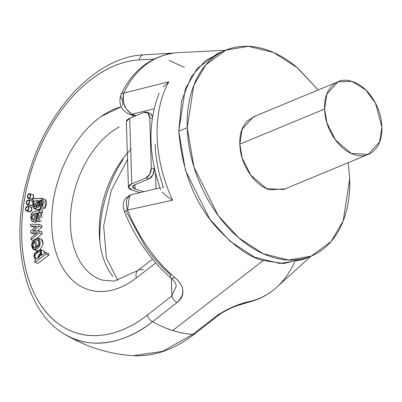 <?xml version="1.0" encoding="UTF-8"?>
<svg xmlns="http://www.w3.org/2000/svg" width="402" height="402" viewBox="0 0 402 402"><rect width="100%" height="100%" fill="white"/><g stroke="black" fill="none" stroke-linecap="round" stroke-linejoin="round"><path stroke-width="0.6" d="M121.329 106.716L101.274 116.424C91.44 123.324 82.646 132.66 74.903 144.429C67.159 156.197 61.255 169.197 57.184 183.433C53.114 197.663 51.295 211.673 51.727 225.467C52.159 239.255 54.803 251.421 59.652 261.958C64.501 272.491 71.064 280.325 79.335 285.45C87.611 290.581 96.756 292.48 106.766 291.159C116.776 289.832 126.635 285.415 136.343 277.908L155.725 262.913L136.343 277.908A13.216 7.402 -127.7 0 1 137.851 270.506A13.216 7.402 -127.7 0 1 143.338 269.953M176.161 286.284L171.86 295.937L171.302 278.3L171.86 295.937L147.298 315.118C132.926 326.329 118.319 332.951 103.47 334.992C88.616 337.027 75.048 334.263 62.762 326.705C50.476 319.148 40.728 307.565 33.527 291.963C26.321 276.36 22.396 258.335 21.753 237.889C21.115 217.442 23.818 196.673 29.869 175.573C35.919 154.479 44.692 135.223 56.195 117.801C67.697 100.384 80.747 86.586 95.344 76.42C109.937 66.25 124.58 60.747 139.278 59.913L154.112 59.074L139.278 59.913A6.608 4.904 -93.2 0 1 143.685 54.833A6.608 4.904 -93.2 0 1 144.152 54.828M42.039 198.402L45.049 199.347L45.426 207.708L42.416 206.764L45.426 207.708L43.305 209.115L40.295 208.171L41.416 200.322L39.697 200.312L39.044 206.809L34.165 208.794L33.713 200.583L32.743 200.653L33.004 198.804L42.039 198.402L42.416 206.764L43.647 202.231L42.758 198.834L37.868 198.432L33.004 198.804L32.743 200.653L33.451 200.879L32.743 200.653L33.713 200.583L32.095 206.301L35.25 208.945L39.431 206.206L40.336 203.105L39.697 200.312L42.496 202.166L40.295 208.171L42.416 206.764L40.295 208.171L43.305 209.115L45.426 207.708L46.657 203.176L45.768 199.779M36.657 209.578L38.26 209.889L41.436 208.527M42.069 233.879L42.004 231.869L38.999 230.924L39.059 232.929L30.979 239.793L39.059 232.929L38.999 230.924L32.627 231.24L34.009 230.22L32.627 231.24L38.999 230.924L42.004 231.869L42.069 233.879L39.059 232.929L42.069 233.879L37.064 238.125L42.069 233.879M36.049 238.989L36.909 238.26L36.049 238.989M33.773 233.884L35.884 233.808L33.773 233.884L30.768 232.939L30.703 230.969L30.768 232.939L35.617 232.758L36.743 233.115L35.617 232.758L30.768 232.939L33.773 233.884M33.562 227.055L35.728 227.05L33.562 227.055L30.552 226.11L33.562 227.055M37.019 231.17L34.009 230.22L37.019 231.17L41.863 227.336L41.803 225.336L38.793 224.391L30.492 224.241L38.793 224.391L38.853 226.391L38.793 224.391L41.803 225.336L41.863 227.336L38.853 226.391L34.009 230.22L38.853 226.391L41.863 227.336L37.21 231.014M40.245 249.617L43.22 243.863L42.391 240.009L41.094 239.084M39.049 242.863L38.838 241.26L39.049 242.863M28.939 211.713L30.291 211.829L31.914 208.819L30.663 207.06M32.688 201.99L31.487 200.804M29.763 205.457L31.115 205.568L31.954 205.025M30.803 199.186L32.155 199.302L33.778 196.292L32.527 194.533M48.888 255.124L48.486 253.396L45.481 252.451L41.652 255.36L41.391 250.506L37.105 250.466L33.673 255.953L35.662 260.089L35.276 260.004L34.381 253.597L40.225 249.632L41.652 255.36L45.481 252.451L45.878 254.18L45.481 252.451L48.486 253.396L48.888 255.124L45.878 254.18L48.888 255.124L38.009 263.38L34.999 262.436L45.878 254.18L34.999 262.436L34.637 260.868L34.999 262.436L38.009 263.38L48.888 255.124M45.064 252.768L44.401 251.451L42.893 250.471M42.351 212.738L42.481 210.673L39.471 209.728L42.481 210.673L42.351 212.738L41.321 213.372L42.351 212.738L39.341 211.794L42.351 212.738M42.235 217.512L41.321 213.372L38.863 221.929L35.853 220.984L34.482 218.708L34.125 213.573L34.482 218.708L35.693 220.919L37.979 220.145L39.225 216.567L38.311 212.427L41.321 213.372L38.311 212.427L39.341 211.794L38.311 212.427L35.853 220.984M38.698 221.869L40.989 221.09L41.471 220.391M34.652 221.924L35.999 222.467L36.21 221.095L35.999 222.467L31.642 220.979C30.296 216.929 30.713 213.934 32.884 211.995C36.718 211.135 38.914 210.382 39.471 209.728L37.642 210.738L32.884 211.995L30.944 215.497L31.642 220.979L35.999 222.467L32.376 221.412M40.361 253.285L40.959 252.888L37.868 258.355L38.215 255.803L40.361 253.285M37.366 202.392L38.964 201.437L36.476 206.759M36.657 207.055L36.25 204.749M306.826 257.727L283.701 263.571L263.27 260.496C249.19 257.446 232.728 245.421 213.874 224.416C193.588 200.196 181.885 169.106 178.764 131.152L181.649 100.676L191.382 76.546L205.563 60.521L221.527 52.154M175.322 52.768L167.674 54.27A130.64 87.772 67.5 0 0 123.846 93.028L168.86 81.782A117.871 79.194 67.5 0 0 172.579 200.186L127.524 210.04A130.64 87.772 67.5 0 0 174.689 277.385C179.528 281.455 182.227 285.732 182.784 290.214C183.397 294.998 181.483 299.098 177.036 302.52L152.539 321.736A145.951 98.058 67.5 0 0 172.754 330.519L263.27 260.496L172.754 330.519A145.951 98.058 67.5 0 0 192.819 334.389L217.447 315.213L234.235 306.364L250.622 301.239A130.64 87.772 67.5 0 0 278.33 285.747M172.765 53.114L143.715 54.828C97.44 56.612 48.908 107.128 29.854 170.192C8.316 236.587 22.492 309.706 64.39 334.012C85.621 346.831 108.61 354.061 133.358 355.695L162.554 351.343L192.819 334.389C179.498 333.499 166.071 329.283 152.539 321.736C120.761 347.509 84.701 347.866 64.129 333.851M169.066 60.36L184.433 67.481M101.585 279.928A82.586 53.305 107.4 0 1 71.114 208.372A82.586 53.305 107.4 0 1 119.349 126.871A82.586 53.305 107.4 0 0 71.114 208.372A82.586 53.305 107.4 0 0 101.585 279.928M131.343 148.901A82.586 53.305 -72.6 0 0 112.992 276.506A82.586 53.305 -72.6 0 1 131.343 148.901M170.966 278.003A6.608 2.955 -49.5 0 0 174.689 277.385A6.608 2.955 130.5 0 1 170.966 278.003A6.608 2.955 130.5 0 1 170.729 274.847C161.368 266.848 152.845 257.36 145.162 246.391L125.871 210.804L124.273 211.412L127.524 210.04L172.579 200.186L166.659 196.206M122.751 105.696L122.374 99.52A6.608 4.156 24.7 0 1 120.876 94.922A6.608 4.156 24.7 0 1 123.846 93.028C122.645 96.525 122.856 100.606 124.489 105.274C124.263 106.756 126.705 109.731 131.816 114.213L136.203 115.59L131.816 114.213L154.066 108.882L131.816 114.213C124.816 109.444 122.163 102.384 123.846 93.028A6.608 4.156 -155.3 0 0 120.876 94.922M348.303 162.649L349.72 178.679C350.157 192.447 348.509 205.045 344.785 216.467C341.062 227.894 335.544 237.275 328.233 244.617C320.922 251.959 312.374 256.702 302.585 258.843C292.797 260.988 282.516 260.365 271.747 256.978C260.973 253.597 250.526 247.707 240.406 239.311C230.286 230.919 221.266 220.658 213.341 208.527C205.417 196.397 199.196 183.327 194.674 169.312C190.151 155.298 187.674 141.409 187.242 127.64C186.809 113.872 188.453 101.279 192.176 89.852C195.9 78.43 201.417 69.043 208.728 61.702C216.04 54.36 224.592 49.617 234.376 47.476C244.165 45.336 254.446 45.954 265.219 49.34C275.993 52.722 286.44 58.612 296.555 67.008L318.178 89.988M255.335 116.037L247.401 120.896C242.029 126.288 239.507 134.042 239.823 144.157C240.14 154.273 243.21 163.785 249.029 172.694C254.853 181.603 261.717 187.302 269.631 189.784L285.043 188.87M348.288 162.654L349.72 178.679L343.218 220.879L331.153 241.461L311.173 256.154L288.44 260.014L263.069 253.672L238.617 237.793L218.196 215.527L193.93 166.946L187.242 127.64L193.749 85.44L205.809 64.858L225.793 50.17L248.315 46.3L273.471 52.461L297.771 68.033L318.168 89.988M224.572 50.677L217.316 53.682L197.332 68.375L185.272 88.953L178.764 131.152L187.242 127.64L178.764 131.152L185.453 170.458L209.723 219.04L230.14 241.311L254.592 257.185L279.968 263.526L302.696 259.667L310.123 256.587M161.835 187.397L163.428 187.287C158.378 172.89 155.629 158.569 155.182 144.333M126.354 121.53L129.705 118.283L131.766 183.845A12.387 4.502 -1.8 0 0 128.409 187.071A12.387 4.502 -1.8 0 0 132.318 190.191L140.002 192.603L132.318 190.191L128.419 187.156L131.766 183.845L129.705 118.283L143.831 112.424L147.896 113.022L149.725 117.776L151.303 167.956L149.815 174.076L145.891 177.985L131.766 183.845L145.891 177.985L148.901 178.93L134.776 184.789L132.539 186.995L135.142 189.02L143.72 191.714L135.142 189.02A8.256 3 -1.8 0 1 132.539 186.94A8.256 3 -1.8 0 1 134.776 184.789L148.901 178.93A8.256 5.332 -72.6 0 0 154.308 168.9L152.825 175.026L148.901 178.93L145.891 177.985A8.256 5.332 107.4 0 0 151.303 167.956L154.308 168.9L151.303 167.956L149.725 117.776L152.227 118.56L149.725 117.776A8.256 5.332 107.4 0 0 146.614 112.258A8.256 5.332 107.4 0 0 143.831 112.424L129.705 118.283A12.387 4.502 178.2 0 0 126.349 121.51L128.409 187.066M154.267 167.468L154.308 168.9L154.267 167.468M155.956 188.794L155.489 172.79L155.961 187.945A8.256 5.548 -112.5 0 1 155.951 188.794M135.007 184.694L135.142 189.02L135.007 184.694M149.157 113.057L150.906 113.967L152.494 116.811M152.489 116.851A8.256 5.332 -72.6 0 0 149.624 113.203M159.971 187.84L131.012 194.764L127.399 198.025C126.022 201.387 126.067 205.397 127.524 210.04L129.61 195.377M162.272 192.191L166.714 196.246L172.579 200.186A117.871 79.194 -112.5 0 1 168.86 81.782L168.433 82.093M159.157 93.289L158.916 93.847C147.775 122.756 148.353 154.72 160.649 189.734M163.277 86.917L168.86 81.782L123.846 93.028A130.64 87.772 -112.5 0 1 167.674 54.27A6.608 4.869 -103.8 0 0 166.925 54.386A6.608 4.869 76.2 0 1 167.674 54.27L175.217 52.768L225.472 50.285M64.37 334.002A148.162 95.631 -72.6 0 0 152.539 321.736A6.608 3.683 -128 0 1 147.298 315.118A141.665 91.44 107.4 0 1 21.753 237.889A141.665 91.44 107.4 0 1 139.278 59.913A6.608 4.904 86.8 0 1 143.685 54.833M176.156 286.123L171.86 295.937A6.608 3.683 52 0 0 177.036 302.52A6.608 3.683 -128 0 1 171.86 295.937L147.298 315.118A6.608 3.683 52 0 0 152.539 321.736L177.036 302.52C185.428 294.505 184.644 286.129 174.689 277.385A130.64 87.772 -112.5 0 1 127.524 210.04L124.273 211.412L123.303 207.94L123.364 203.085L124.635 199.613L125.715 198.055L130.449 194.945M168.82 53.416A6.608 4.904 86.8 0 0 166.333 54.536A6.608 4.904 -93.2 0 1 168.82 53.416A6.608 4.904 -93.2 0 1 169.212 53.411L168.478 53.456M133.353 116.771A13.216 9.794 -93.6 0 1 132.474 115.253A13.216 9.794 86.4 0 0 133.353 116.771M121.339 106.736A95.797 61.833 -72.6 0 0 52.109 231.959A95.797 61.833 -72.6 0 0 136.343 277.908A13.216 7.402 52.3 0 1 137.851 270.506M39.753 251.481C35.105 253.501 33.894 255.928 36.11 258.762C40.803 256.682 42.014 254.255 39.753 251.481L40.954 252.853L40.687 255.335L38.632 257.843L36.11 258.762L34.853 257.375L35.205 254.858L37.351 252.34L39.833 251.501M37.326 232.642L35.617 232.758L37.326 232.642L30.919 237.808L37.326 232.642M37.084 213.191L35.718 213.201L37.084 213.191L38.11 214.849L37.944 217.537L36.778 218.884L35.703 218.1L36.326 218.884L36.974 213.15M35.718 213.201L37.753 213.839L35.21 213.321L35.718 213.201M33.748 247.531L35.562 247.476L33.748 247.531C32.155 245.918 32.497 243.893 34.763 241.451L35.562 247.476L34.763 241.451L32.818 244.768L33.748 247.531L34.471 247.763L34.095 247.697M33.647 206.11L35.994 206.849L33.647 206.11L34.567 206.779L38.793 201.141L39.195 203.362L38.195 205.708L35.884 206.864L33.647 206.11L33.235 203.824L34.361 201.442L36.778 200.367L38.793 201.141L37.883 200.482L33.647 206.11M38.481 240.627L36.979 240.155L36.904 238.16L36.979 240.155L38.481 240.627M36.949 226.085L30.552 226.11L30.492 224.241L30.552 226.11L36.949 226.085L30.703 230.969L36.949 226.085M40.225 249.632L43.235 250.582L45.019 252.803M38.22 214.266L35.21 213.321L38.22 214.266M39.697 200.312L42.195 201.095L39.697 200.312M33.406 240.557L30.979 239.793L30.919 237.808L30.979 239.793L33.406 240.557M35.703 218.1L37.291 218.598L35.703 218.1L35.21 213.321L35.703 218.1M34.848 220.03L33.296 219.542L31.924 216.959L34.125 213.573C31.376 216.02 31.1 218.01 33.296 219.542L34.848 220.03M32.989 221.522L33.296 219.542L32.989 221.522M39.341 211.794L39.471 209.728L39.341 211.794M38.391 240.532L36.979 240.155L38.391 240.532L38.939 243.697L36.703 246.908L35.637 238.858L36.703 246.908C39.11 244.717 39.672 242.592 38.391 240.532M33.728 249.622L39.763 245.22L38.225 238.18L36.904 238.16L39.381 239.064L40.215 242.914C40.074 246.17 38.562 248.351 35.677 249.461L32.864 249.114L31.663 245.929C31.467 242.768 32.793 240.411 35.637 238.858L36.944 239.27L35.637 238.858L31.693 244.617L33.728 249.622L36.899 250.612M35.662 260.089L34.637 260.868L35.662 260.089M38.225 238.18L41.235 239.125L43.215 243.984L40.175 249.592M41.386 208.512L37.175 209.738L34.165 208.794M32.924 219.462L33.296 219.542M192.819 334.389A6.608 3.683 52 0 0 194.709 333.921A6.608 3.683 -128 0 1 192.819 334.389L217.447 315.213A6.608 3.683 52 0 0 219.276 314.736A6.608 3.683 -128 0 1 217.447 315.213C228.723 308.098 239.783 303.44 250.622 301.239A6.608 4.869 76.2 0 1 248.918 302.103A6.608 4.869 -103.8 0 0 250.622 301.239A130.64 87.772 -112.5 0 0 276.732 287.244A130.64 87.772 -112.5 0 0 294.45 262.476M99.867 240.587C99.435 226.798 101.254 212.784 105.324 198.553C109.394 184.322 115.304 171.322 123.047 159.554M336.675 82.32L253.421 116.826L242.115 129.273L239.823 144.157L324.58 109.027L326.876 94.138L338.182 81.696L352.087 81.405L365.709 89.947L375.478 103.254L381.9 127.032L379.604 141.916L368.302 154.363L351.328 153.484L335.499 140.032L326.942 122.891L324.58 109.027L239.823 144.157L242.18 158.021L250.742 175.161L266.571 188.618L283.541 189.493L366.388 155.152M332.163 85.767C337.534 80.37 344.177 78.918 352.087 81.405C360.001 83.887 366.87 89.586 372.694 98.495C378.513 107.404 381.583 116.917 381.9 127.032C382.217 137.147 379.689 144.901 374.317 150.293C368.951 155.685 362.308 157.142 354.393 154.654C346.479 152.167 339.61 146.469 333.791 137.559C327.967 128.65 324.896 119.138 324.58 109.027C324.263 98.912 326.791 91.159 332.163 85.767M129.585 114.344A6.608 4.266 -72.6 0 0 131.816 114.213A6.608 4.266 107.4 0 1 129.59 114.344M29.271 211.794A2.477 1.598 -72.6 0 0 30.291 211.829L27.281 210.879A2.477 1.598 107.4 0 1 26.261 210.849A2.477 1.598 107.4 0 1 25.577 208.522A2.477 1.598 107.4 0 1 27.135 206.266A2.477 1.598 107.4 0 1 28.155 206.301A2.477 1.598 107.4 0 1 28.843 208.628A2.477 1.598 107.4 0 1 27.281 210.879L30.291 211.829A2.477 1.598 -72.6 0 0 31.848 209.573A2.477 1.598 -72.6 0 0 31.165 207.246M27.135 206.266L25.512 209.276L27.281 210.879L28.904 207.874L27.135 206.266M31.14 199.266A2.477 1.598 -72.6 0 0 32.155 199.302L29.15 198.352A2.477 1.598 107.4 0 1 28.13 198.322A2.477 1.598 107.4 0 1 27.442 195.995A2.477 1.598 107.4 0 1 29.004 193.739A2.477 1.598 107.4 0 1 30.019 193.774A2.477 1.598 107.4 0 1 30.708 196.101A2.477 1.598 107.4 0 1 29.15 198.352L32.155 199.302A2.477 1.598 -72.6 0 0 33.718 197.045A2.477 1.598 -72.6 0 0 33.029 194.719M29.004 193.739L27.381 196.749L29.15 198.352L30.773 195.347L29.004 193.739M30.095 205.538A2.477 1.598 -72.6 0 0 31.115 205.568L28.105 204.623A2.477 1.598 107.4 0 1 27.09 204.593A2.477 1.598 107.4 0 1 26.401 202.266A2.477 1.598 107.4 0 1 27.964 200.01A2.477 1.598 107.4 0 1 28.979 200.04A2.477 1.598 107.4 0 1 29.668 202.367A2.477 1.598 107.4 0 1 28.105 204.623L31.115 205.568A2.477 1.598 -72.6 0 0 31.954 204.909M32.673 202.02A2.477 1.598 -72.6 0 0 31.989 200.99M27.964 200.01L26.341 203.02L28.105 204.623L29.728 201.613L27.964 200.01M310.867 256.295L276.737 287.239C268.647 294.55 259.416 299.495 249.039 302.073L237.336 305.631C235.461 306.168 224.045 310.711 219.256 314.756L194.689 333.936C174.704 349.438 154.283 356.69 133.434 355.7M146.549 112.238L149.559 113.183M124.273 211.412C135.419 238.451 150.976 260.647 170.956 277.998C174.543 281.4 176.282 284.149 176.161 286.244M152.524 259.154L137.886 270.481L114.289 281.129L102.153 280.109M35.376 260.039L35.627 260.114M127.54 159.343L111.133 190.679L103.661 225.929L106.429 258.109L117.897 280.495M175.247 52.768L167.001 54.37C146.363 59.843 130.997 73.35 120.891 94.887C118.288 103.952 121.203 110.444 129.64 114.364L135.057 116.062M29.477 211.884L26.467 210.939M28.487 206.382L30.959 207.156M31.341 199.357L28.331 198.412M30.356 193.854L32.828 194.628M30.301 205.628L27.291 204.678M29.311 200.121L31.783 200.899"/></g></svg>
